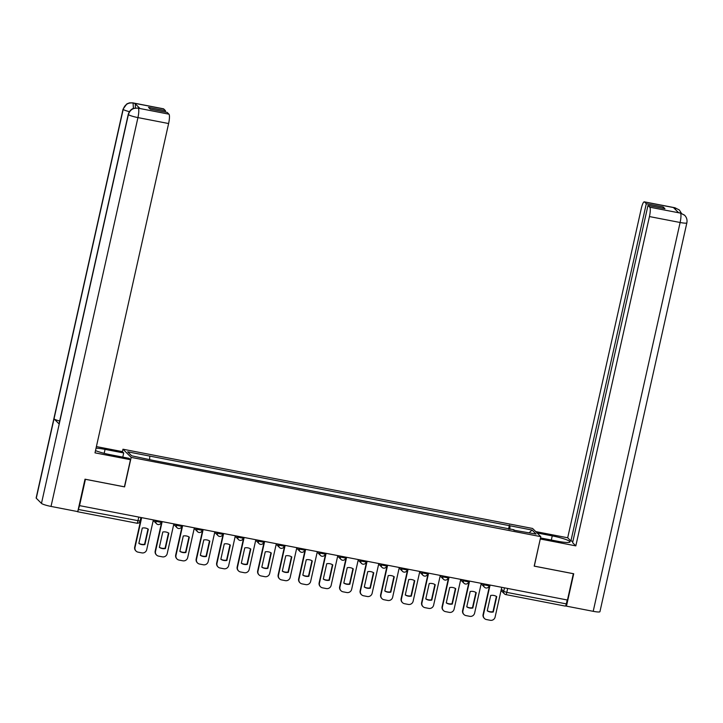 <?xml version="1.0" encoding="UTF-8"?>
<svg xmlns="http://www.w3.org/2000/svg" width="723" height="723" viewBox="0 0 723 723"><rect width="100%" height="100%" fill="white"/><g stroke="black" fill="none" stroke-linecap="round" stroke-linejoin="round"><path stroke-width="1.08" d="M122.413 451.685L122.964 449.218L131.17 457.388L540.795 536.647L534.198 566.136L573.348 573.71L567.465 600.027L79.548 505.63L85.431 479.313L124.582 486.886L131.17 457.388M540.795 536.647L532.58 528.468L122.964 449.218M77.144 511.486L77.325 511.658A2.738 0.569 -79 0 0 77.397 511.703A2.738 0.569 -79 0 0 77.614 511.577M77.849 511.188A2.738 0.569 -79 0 0 78.391 509.489L140.054 521.039M79.548 505.63L78.391 509.489M567.184 599.973L566.308 603.895A2.738 0.569 101 0 1 565.314 606.1A2.738 0.569 101 0 1 565.241 606.064M509.851 529.426L509.977 525.775L532.047 530.049L536.068 534.053L513.8 530.194M509.977 525.775L127.682 451.812L131.703 455.815L154.342 460.641L513.999 529.778M508.531 529.173L509.417 525.214M149.76 456.077L149.643 459.286M532.047 530.049L529.236 532.724M490.067 585.052L483.416 614.821A4.103 3.977 134.9 0 0 486.471 619.557L490.275 620.289A4.103 3.977 -45.1 0 0 495.101 617.09L501.762 587.32M487.257 610.818A8.477 8.215 134.9 0 0 493.294 611.992L496.728 596.629A8.477 8.215 -45.1 0 0 490.691 595.454L487.257 610.818M489.706 584.988L483.1 614.514A4.103 3.977 134.9 0 0 484.148 618.183L484.455 618.499M487.275 610.718A8.477 8.215 134.9 0 0 492.987 611.676L496.394 596.421M540.506 537.939L557.632 541.256A15.391 2.079 12.6 0 0 569.959 541.925A15.391 2.079 12.6 0 0 552.245 535.888L537.09 532.959M684.446 215.083L680.18 212.951L684.627 215.255C686.669 217.397 687.401 219.937 686.85 222.865L599.936 611.694A8.414 1.139 -167.4 0 1 593.203 611.324L566.461 606.154L573.71 573.755L534.297 566.127L540.28 538.942M540.361 539.015L575.824 545.874L572.607 542.675L647.989 205.422L649.778 207.194L680.614 213.14M572.896 541.364L570.908 540.976L567.691 537.776L641.301 208.459A8.206 1.699 -79 0 1 644.292 201.834A8.206 1.699 -79 0 1 644.509 201.952L646.29 203.732L570.908 540.976M535.716 531.586L567.691 537.776M575.824 545.874L649.435 216.566A8.206 1.699 -79 0 0 649.778 207.194M566.461 606.154L565.811 605.503M647.989 205.422L664.943 208.703L663.244 207.004L646.29 203.732M675.734 209.86L675.246 207.944L673.475 207.6L678.617 212.734L680.388 213.077M663.244 207.004L662.946 208.314M681.418 213.276L679.349 209.995L675.183 207.89L644.509 201.952M104.175 453.33L105.061 449.372A15.391 2.079 12.6 0 0 96.051 448.152M95.508 450.601A15.391 2.079 12.6 0 0 110.447 454.731L129.101 458.337L130.474 459.711L95.002 452.851L168.613 123.534L137.939 117.596L51.026 506.425L77.759 511.604L85.007 479.195L124.41 486.823L130.474 459.711M105.061 449.372L123.714 452.978L122.332 451.604L96.403 446.588M122.783 457.117L123.714 452.978M163.687 108.92L133.014 102.991A8.206 1.699 101 0 0 132.797 102.865L163.47 108.802A8.206 1.699 101 0 1 163.687 108.92L165.468 110.7L165.178 112.011M51.026 506.425A8.414 1.139 -167.4 0 1 41.473 503.398L59.214 424.049A8.414 1.139 -167.4 0 1 59.096 423.786L128.269 114.306A8.414 1.139 -167.4 0 0 128.387 114.568C129.932 109.851 133.149 107.718 138.048 108.161L168.956 114.171A8.206 1.699 101 0 1 168.613 123.534M59.711 421.021A8.414 1.139 -167.4 0 1 54.017 418.87L36.277 498.228L41.473 503.398M36.277 498.228A8.414 1.139 -167.4 0 1 36.15 497.957L123.064 109.128A8.414 1.139 -167.4 0 0 123.19 109.399C124.745 104.672 127.962 102.53 132.824 102.973M129.372 111.667A8.414 1.139 -167.4 0 1 123.19 109.399L54.017 418.87L59.214 424.049L128.387 114.568A8.414 1.139 -167.4 0 0 137.939 117.596A8.206 1.699 -79 0 0 138.274 108.233M165.468 110.7L148.522 107.42L150.221 109.11L167.167 112.39L168.956 114.171M139.991 108.513L138.22 108.17L139.774 108.396A8.206 1.699 101 0 1 139.991 108.513L134.839 103.389A8.206 1.699 101 0 1 135.264 107.953M133.412 108.405L133.068 103.046L134.839 103.389M469.57 581.093L462.919 610.863A4.103 3.977 134.9 0 0 465.974 615.589L469.778 616.33A4.103 3.977 -45.1 0 0 474.613 613.122L481.265 583.353M466.76 606.85A8.477 8.215 134.9 0 0 472.806 608.025L476.24 592.661A8.477 8.215 -45.1 0 0 470.194 591.495L466.76 606.85M469.209 581.021L462.612 610.546A4.103 3.977 134.9 0 0 463.651 614.216L463.967 614.532M466.787 606.751A8.477 8.215 134.9 0 0 472.49 607.709L475.906 592.453M449.082 577.126L442.422 606.895A4.103 3.977 134.9 0 0 445.476 611.622L449.29 612.363A4.103 3.977 -45.1 0 0 454.116 609.155L460.768 579.385M446.263 602.892A8.477 8.215 134.9 0 0 452.309 604.057L455.743 588.694A8.477 8.215 -45.1 0 0 449.697 587.528L446.263 602.892M448.712 577.053L442.115 606.588A4.103 3.977 134.9 0 0 443.163 610.257L443.47 610.564M446.29 602.783A8.477 8.215 134.9 0 0 452.002 603.75L455.409 588.486M428.585 573.158L421.934 602.928A4.103 3.977 134.9 0 0 424.988 607.663L428.793 608.395A4.103 3.977 -45.1 0 0 433.619 605.196L440.28 575.427M425.775 598.924A8.477 8.215 134.9 0 0 431.812 600.09L435.246 584.735A8.477 8.215 -45.1 0 0 429.209 583.56L425.775 598.924M428.224 573.086L421.617 602.62A4.103 3.977 134.9 0 0 422.666 606.29L422.973 606.597M425.793 598.825A8.477 8.215 134.9 0 0 431.504 599.783L434.912 584.527M408.088 569.191L401.437 598.96A4.103 3.977 134.9 0 0 404.491 603.696L408.296 604.428A4.103 3.977 -45.1 0 0 413.131 601.229L419.783 571.459M405.278 594.957A8.477 8.215 134.9 0 0 411.324 596.132L414.758 580.768A8.477 8.215 -45.1 0 0 408.712 579.593L405.278 594.957M407.727 569.128L401.12 598.653A4.103 3.977 134.9 0 0 402.169 602.322L402.485 602.639M405.305 594.857A8.477 8.215 134.9 0 0 411.007 595.815L414.424 580.56M387.6 565.232L380.94 595.002A4.103 3.977 134.9 0 0 383.994 599.729L387.808 600.47A4.103 3.977 -45.1 0 0 392.634 597.261L399.286 567.492M384.781 590.989A8.477 8.215 134.9 0 0 390.827 592.164L394.261 576.8A8.477 8.215 -45.1 0 0 388.215 575.635L384.781 590.989M387.23 565.16L380.632 594.686A4.103 3.977 134.9 0 0 381.681 598.355L381.988 598.671M384.808 590.89A8.477 8.215 134.9 0 0 390.519 591.848L393.927 576.593M367.103 561.265L360.452 591.034A4.103 3.977 134.9 0 0 363.506 595.761L367.311 596.502A4.103 3.977 -45.1 0 0 372.137 593.294L378.798 563.524M364.293 587.031A8.477 8.215 134.9 0 0 370.33 588.197L373.764 572.833A8.477 8.215 -45.1 0 0 367.727 571.667L364.293 587.031M366.742 561.193L360.135 590.727A4.103 3.977 134.9 0 0 361.184 594.396L361.491 594.704M364.311 586.922A8.477 8.215 134.9 0 0 370.022 587.889L373.43 572.625M346.606 557.297L339.955 587.067A4.103 3.977 134.9 0 0 343.009 591.803L346.814 592.535A4.103 3.977 -45.1 0 0 351.649 589.335L358.301 559.566M343.796 583.063A8.477 8.215 134.9 0 0 349.842 584.229L353.276 568.874A8.477 8.215 -45.1 0 0 347.23 567.7L343.796 583.063M346.245 557.225L339.638 586.76A4.103 3.977 134.9 0 0 340.687 590.429L341.003 590.736M343.823 582.964A8.477 8.215 134.9 0 0 349.525 583.922L352.941 568.667M326.118 553.33L319.458 583.1A4.103 3.977 134.9 0 0 322.512 587.835L326.326 588.567A4.103 3.977 -45.1 0 0 331.152 585.368L337.804 555.598M323.298 579.096A8.477 8.215 134.9 0 0 329.345 580.271L332.779 564.907A8.477 8.215 -45.1 0 0 326.733 563.732L323.298 579.096M325.748 553.267L319.15 582.792A4.103 3.977 134.9 0 0 320.199 586.461L320.506 586.778M323.326 578.996A8.477 8.215 134.9 0 0 329.037 579.954L332.444 564.699M305.621 549.372L298.97 579.141A4.103 3.977 134.9 0 0 302.024 583.868L305.829 584.609A4.103 3.977 -45.1 0 0 310.655 581.4L317.316 551.631M302.81 575.128A8.477 8.215 134.9 0 0 308.848 576.303L312.282 560.94A8.477 8.215 -45.1 0 0 306.245 559.774L302.81 575.128M305.251 549.299L298.653 578.825A4.103 3.977 134.9 0 0 299.702 582.503L300.009 582.81M302.829 575.029A8.477 8.215 134.9 0 0 308.54 575.996L311.947 560.732M285.124 545.404L278.472 575.174A4.103 3.977 134.9 0 0 281.527 579.9L285.332 580.641A4.103 3.977 -45.1 0 0 290.167 577.433L296.819 547.663M282.313 571.17A8.477 8.215 134.9 0 0 288.36 572.336L291.794 556.972A8.477 8.215 -45.1 0 0 285.748 555.806L282.313 571.17M284.763 545.332L278.156 574.866A4.103 3.977 134.9 0 0 279.205 578.536L279.521 578.843M282.341 571.062A8.477 8.215 134.9 0 0 288.043 572.029L291.459 556.764M264.627 541.437L257.975 571.206A4.103 3.977 134.9 0 0 261.03 575.942L264.844 576.674A4.103 3.977 -45.1 0 0 269.67 573.475L276.322 543.705M261.816 567.203A8.477 8.215 134.9 0 0 267.862 568.368L271.297 553.014A8.477 8.215 -45.1 0 0 265.251 551.839L261.816 567.203M264.266 541.364L257.668 570.899A4.103 3.977 134.9 0 0 258.717 574.568L259.024 574.875M261.843 567.103A8.477 8.215 134.9 0 0 267.555 568.061L270.962 552.806M244.139 537.469L237.487 567.239A4.103 3.977 134.9 0 0 240.533 571.974L244.347 572.706A4.103 3.977 -45.1 0 0 249.173 569.507L255.834 539.738M241.328 563.235A8.477 8.215 134.9 0 0 247.365 564.41L250.8 549.046A8.477 8.215 -45.1 0 0 244.763 547.871L241.328 563.235M243.768 537.406L237.171 566.931A4.103 3.977 134.9 0 0 238.219 570.601L238.527 570.917M241.346 563.136A8.477 8.215 134.9 0 0 247.058 564.094L250.465 548.838M223.642 533.511L216.99 563.28A4.103 3.977 134.9 0 0 220.045 568.007L223.85 568.748A4.103 3.977 -45.1 0 0 228.685 565.54L235.337 535.77M220.831 559.268A8.477 8.215 134.9 0 0 226.877 560.442L230.312 545.079A8.477 8.215 -45.1 0 0 224.266 543.913L220.831 559.268M223.28 533.438L216.674 562.964A4.103 3.977 134.9 0 0 217.722 566.642L218.039 566.949M220.858 559.168A8.477 8.215 134.9 0 0 226.561 560.135L229.977 544.871M203.145 529.543L196.493 559.313A4.103 3.977 134.9 0 0 199.548 564.039L203.362 564.78A4.103 3.977 -45.1 0 0 208.188 561.572L214.839 531.803M200.334 555.309A8.477 8.215 134.9 0 0 206.38 556.475L209.815 541.111A8.477 8.215 -45.1 0 0 203.769 539.945L200.334 555.309M202.783 529.471L196.186 559.006A4.103 3.977 134.9 0 0 197.225 562.675L197.542 562.982M200.361 555.201A8.477 8.215 134.9 0 0 206.073 556.168L209.48 540.903M182.657 525.576L175.996 555.345A4.103 3.977 134.9 0 0 179.051 560.081L182.865 560.813A4.103 3.977 -45.1 0 0 187.691 557.614L194.351 527.844M179.846 551.342A8.477 8.215 134.9 0 0 185.883 552.508L189.318 537.153A8.477 8.215 -45.1 0 0 183.281 535.978L179.846 551.342M182.286 525.504L175.689 555.038A4.103 3.977 134.9 0 0 176.737 558.707L177.045 559.015M179.864 551.242A8.477 8.215 134.9 0 0 185.576 552.2L188.983 536.945M162.16 521.617L155.508 551.378A4.103 3.977 134.9 0 0 158.563 556.114L162.368 556.846A4.103 3.977 -45.1 0 0 167.203 553.646L173.854 523.877M159.349 547.374A8.477 8.215 134.9 0 0 165.395 548.549L168.83 533.185A8.477 8.215 -45.1 0 0 162.783 532.011L159.349 547.374M161.798 521.545L155.192 551.071A4.103 3.977 134.9 0 0 156.24 554.74L156.557 555.056M159.376 547.275A8.477 8.215 134.9 0 0 165.079 548.233L168.495 532.978M141.663 517.65L135.011 547.419A4.103 3.977 134.9 0 0 138.066 552.146L141.88 552.887A4.103 3.977 -45.1 0 0 146.706 549.679L153.357 519.909M138.852 543.407A8.477 8.215 134.9 0 0 144.898 544.582L148.332 529.218A8.477 8.215 -45.1 0 0 142.286 528.052L138.852 543.407M141.301 517.578L134.704 547.103A4.103 3.977 134.9 0 0 135.743 550.781L136.06 551.089M138.879 543.307A8.477 8.215 134.9 0 0 144.591 544.274L147.998 529.01M154.713 520.171L155.888 521.337L161.139 522.358M175.201 524.139L176.376 525.305L181.636 526.326M195.698 528.106L196.873 529.272L202.124 530.284M216.195 532.065L217.37 533.24L222.621 534.252M236.683 536.032L237.858 537.198L243.118 538.219M257.18 540L258.355 541.165L263.606 542.187M277.677 543.958L278.852 545.133L284.103 546.145M298.174 547.926L299.34 549.1L304.6 550.113M318.662 551.893L319.837 553.059L325.088 554.08M339.159 555.86L340.334 557.026L345.585 558.048M359.656 559.819L360.822 560.994L366.082 562.006M380.144 563.786L381.319 564.961L386.579 565.973M400.641 567.754L401.816 568.92L407.067 569.941M421.138 571.721L422.304 572.887L427.564 573.908M441.626 575.68L442.801 576.855L448.061 577.867M462.124 579.647L463.298 580.822L468.549 581.834M482.621 583.615L483.786 584.78L489.046 585.802M501.364 589.073L503.696 591.396L506.796 592.381L566.308 603.895M504.482 587.844L503.696 591.396A2.738 2.648 -45.1 0 0 504.392 593.836A2.738 2.738 0 0 0 505.802 594.586A2.738 0.569 -79 0 0 506.796 592.381L507.673 588.459M156.087 520.433L155.888 521.337A2.738 2.648 134.9 0 0 157.921 524.491M176.584 524.401L176.376 525.305A2.738 2.648 134.9 0 0 178.418 528.459M197.072 528.368L196.873 529.272A2.738 2.648 134.9 0 0 198.906 532.426M217.569 532.336L217.37 533.24A2.738 2.648 134.9 0 0 219.403 536.385M238.066 536.294L237.858 537.198A2.738 2.648 134.9 0 0 239.9 540.352M258.554 540.262L258.355 541.165A2.738 2.648 134.9 0 0 260.388 544.32M279.051 544.229L278.852 545.133A2.738 2.648 134.9 0 0 280.886 548.287M299.548 548.197L299.34 549.1A2.738 2.648 134.9 0 0 301.383 552.245M320.036 552.155L319.837 553.059A2.738 2.648 134.9 0 0 321.871 556.213M340.533 556.123L340.334 557.026A2.738 2.648 134.9 0 0 342.368 560.18M361.03 560.09L360.822 560.994A2.738 2.648 134.9 0 0 362.865 564.148M381.518 564.057L381.319 564.961A2.738 2.648 134.9 0 0 383.353 568.106M402.015 568.016L401.816 568.92A2.738 2.648 134.9 0 0 403.85 572.074M422.512 571.983L422.304 572.887A2.738 2.648 134.9 0 0 424.347 576.041M443 575.951L442.801 576.855A2.738 2.648 134.9 0 0 444.835 580.009M463.497 579.918L463.298 580.822A2.738 2.648 134.9 0 0 465.332 583.967M483.994 583.877L483.786 584.78A2.738 2.648 134.9 0 0 485.829 587.935M138.78 517.09L137.903 521.003A2.738 0.569 -79 0 1 136.909 523.217A2.738 2.738 0 0 0 140.099 521.129L140.904 517.496M136.837 523.172A2.738 0.569 -79 0 0 136.909 523.217L77.397 511.703M501.048 590.51L504.392 593.836A2.738 2.648 -45.1 0 0 505.729 594.55A2.738 0.569 -79 0 0 505.802 594.586L565.314 606.1M593.203 611.324L680.117 222.494L649.435 216.566M551.324 540.036L552.245 535.888M686.85 222.865A8.414 1.139 -167.4 0 1 680.117 222.494A8.206 1.699 -79 0 0 680.451 213.131M644.292 201.834L674.966 207.763A8.206 1.699 101 0 1 675.183 207.89M161.401 521.464L161.184 522.449A2.738 2.738 0 0 1 156.584 523.786L153.24 520.452M181.898 525.431L181.672 526.407A2.738 2.738 0 0 1 177.072 527.754L173.728 524.419M202.386 529.399L202.169 530.375A2.738 2.738 0 0 1 197.569 531.721L194.225 528.386M222.883 533.357L222.666 534.342A2.738 2.738 0 0 1 218.066 535.68L214.722 532.354M243.38 537.325L243.154 538.31A2.738 2.738 0 0 1 238.554 539.647L235.21 536.312M263.868 541.292L263.651 542.268A2.738 2.738 0 0 1 259.051 543.615L255.707 540.28M284.365 545.259L284.148 546.236A2.738 2.738 0 0 1 279.548 547.582L276.204 544.247M304.862 549.218L304.636 550.203A2.738 2.738 0 0 1 300.045 551.541L296.692 548.215M325.35 553.185L325.133 554.17A2.738 2.738 0 0 1 320.533 555.508L317.189 552.173M345.847 557.153L345.63 558.129A2.738 2.738 0 0 1 341.03 559.475L337.686 556.141M366.344 561.12L366.118 562.096A2.738 2.738 0 0 1 361.527 563.434L358.174 560.108M386.832 565.079L386.615 566.064A2.738 2.738 0 0 1 382.015 567.401L378.671 564.076M407.329 569.046L407.112 570.031A2.738 2.738 0 0 1 402.512 571.369L399.168 568.034M427.826 573.014L427.609 573.99A2.738 2.738 0 0 1 423.009 575.336L419.656 572.001M448.314 576.981L448.097 577.957A2.738 2.738 0 0 1 443.497 579.295L440.153 575.969M468.811 580.94L468.594 581.925A2.738 2.738 0 0 1 463.994 583.262L460.65 579.936M489.308 584.907L489.091 585.892A2.738 2.738 0 0 1 484.491 587.23L481.138 583.895M680.18 212.951L678.517 212.634M674.966 207.763L679.349 209.995M132.797 102.865L129.498 102.856L126.887 103.859L123.064 109.128M138.003 108.052L133.321 108.441C133.574 108.305 129.851 109.281 128.269 114.306"/></g></svg>

